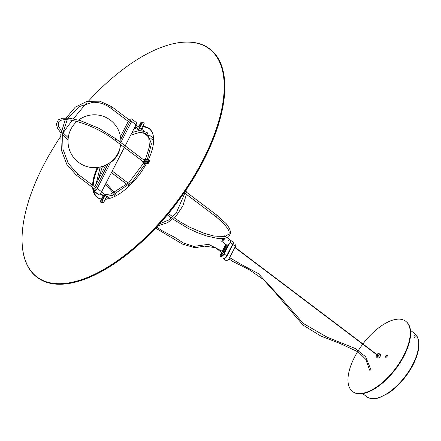 <?xml version="1.0" encoding="UTF-8"?>
<svg xmlns="http://www.w3.org/2000/svg" width="441" height="441" viewBox="0 0 441 441"><rect width="100%" height="100%" fill="white"/><g stroke="black" fill="none" stroke-linecap="round" stroke-linejoin="round"><path stroke-width="0.66" d="M222.021 238.631A1.103 0.513 -52.9 0 0 222.121 239.094A1.103 0.513 -52.9 0 0 223.152 238.57M143.088 122.135A1.103 0.915 88 0 0 142.162 122.631L142.531 122.62A1.103 0.915 -92 0 1 144.086 123.794L141.219 129.378A1.566 0.722 127.1 0 1 139.406 130.657L137.846 129.478A1.566 0.722 127.1 0 1 137.779 128.574M138.182 128.877A0.904 0.419 -52.9 0 0 138.242 128.954A0.904 0.419 -52.9 0 0 139.295 128.215L142.162 122.631M141.71 122.185A1.103 0.915 88 0 0 140.784 122.681L141.153 122.664A1.103 0.915 -92 0 1 142.404 122.317M138.579 126.969L140.784 122.681M141.963 127.929L142.548 128.37L141.952 129.522M141.153 122.664L138.843 127.168M142.531 122.62L139.659 128.199A1.566 0.722 127.1 0 1 137.846 129.478M148.551 162.784A1.103 0.342 -152.8 0 0 148.749 162.696A1.103 0.342 -152.8 0 0 148.17 162.023A1.103 0.342 -152.8 0 0 146.991 161.604L146.704 162.161A1.103 0.342 27.2 0 1 147.884 162.586A1.103 0.342 27.2 0 1 148.463 163.253A1.103 0.342 27.2 0 1 148.264 163.341L144.576 163.468A1.566 0.722 127.1 0 1 144.312 163.391L142.752 162.216A1.566 0.722 127.1 0 1 142.686 161.312M143.093 161.615A0.904 0.419 -52.9 0 0 143.154 161.687A0.904 0.419 -52.9 0 0 143.303 161.731L146.991 161.604M149.62 160.695A1.103 0.342 -152.8 0 0 149.819 160.612A1.103 0.342 -152.8 0 0 149.24 159.94A1.103 0.342 -152.8 0 0 148.066 159.521L147.774 160.077A1.103 0.342 27.2 0 1 148.953 160.496A1.103 0.342 27.2 0 1 149.532 161.169A1.103 0.342 27.2 0 1 149.334 161.257L147.123 161.334L147.465 161.593M143.749 159.907A1.566 0.722 127.1 0 1 144.378 159.648L148.066 159.521M146.478 161.621L145.701 161.378M147.774 160.077L144.146 160.204M146.704 162.161L143.016 162.288A1.566 0.722 127.1 0 1 142.752 162.216M102.295 202.32A1.103 0.915 -92 0 1 100.983 200.831L100.614 200.848A1.103 0.915 88 0 0 101.612 202.507M103.591 195.76L100.983 200.831M106.375 199.167L105.636 198.61L103.916 201.961A1.103 0.915 -92 0 1 102.356 200.787L101.992 200.798A1.103 0.915 88 0 0 102.99 202.458M104.407 194.167A1.566 0.722 127.1 0 1 105.3 193.985L106.854 195.159A1.566 0.722 127.1 0 1 106.783 196.377L106.402 197.121L107.957 198.301L107.621 198.963M105.3 193.985A1.566 0.722 127.1 0 1 105.228 195.203L102.356 200.787M105.531 198.819L106.044 199.211M101.992 200.798L104.859 195.214A0.904 0.419 -52.9 0 0 104.897 194.514A0.904 0.419 -52.9 0 0 104.815 194.475M100.614 200.848L103.326 195.561M129.522 122.333L120.795 139.213M108.144 163.837L95.873 187.717M95.091 189.332L94.115 191.129A3.081 1.428 127.1 0 1 93.597 190.986L97.957 194.283A3.081 1.428 -52.9 0 0 98.475 194.426L98.492 194.398M128.276 121.391A3.081 1.428 127.1 0 0 128.166 121.584L120.465 136.578M105.807 165.094L94.655 186.797M93.834 188.384L93.735 188.583A3.081 1.428 127.1 0 0 93.597 190.986M96.116 187.899L77.484 173.82A0.882 0.408 -52.9 0 1 77.368 174.636A0.882 0.408 -52.9 0 1 76.569 175.264A0.882 0.408 -52.9 0 1 76.42 175.226L95.052 189.305A0.926 0.43 127.1 0 1 94.92 189.261A0.926 0.43 127.1 0 1 94.843 189.15M111.766 106.777A0.882 0.408 127.1 0 1 111.915 106.821A0.882 0.408 127.1 0 1 111.799 107.637A0.882 0.408 127.1 0 1 111 108.266A0.882 0.408 127.1 0 1 110.851 108.227L129.489 122.306A0.926 0.43 127.1 0 1 129.356 122.262A0.926 0.43 127.1 0 1 129.279 122.146M131.264 118.943L130.304 120.718M94.115 191.129L98.475 194.426M129.34 119.985A3.081 1.428 127.1 0 1 131.225 118.921M120.806 139.295L129.538 122.306A0.926 0.43 127.1 0 0 130.36 121.628A0.926 0.43 127.1 0 0 130.47 120.784A0.926 0.43 127.1 0 0 130.338 120.74L131.275 118.916A3.081 1.428 127.1 0 1 131.798 119.064A3.081 1.428 127.1 0 1 131.661 121.462L136.021 124.759A3.081 1.428 -52.9 0 0 136.159 122.361L131.798 119.064M136.021 124.759L125.172 145.866M124.356 147.454L101.584 191.758L97.224 188.467L110.581 162.475M97.224 188.467A3.081 1.428 127.1 0 1 94.165 191.129L98.525 194.426A3.081 1.428 -52.9 0 0 101.584 191.758M120.845 142.504L131.661 121.462M94.165 191.129L95.102 189.305A0.926 0.43 127.1 0 0 95.929 188.627A0.926 0.43 127.1 0 0 96.039 187.789A0.926 0.43 127.1 0 0 95.906 187.745L108.216 163.793M109.021 163.28A11.185 5.182 -52.9 0 0 118.017 154.113A11.185 5.182 -52.9 0 0 119.632 149.234M97.224 167.514A43.163 19.999 -52.9 0 0 92.61 185.253M92.649 187.491A43.163 19.999 -52.9 0 0 101.463 199.194M105.267 199.332A43.163 19.999 -52.9 0 0 109.285 198.571A43.163 19.999 -52.9 0 0 146.528 163.402M147.426 161.682A43.163 19.999 -52.9 0 0 147.608 161.318M148.446 159.581A43.163 19.999 -52.9 0 0 153.655 139.852A43.163 19.999 -52.9 0 0 142.735 126.424M136.297 127.449A43.163 19.999 -52.9 0 0 134.268 128.166M134.053 128.585A42.942 19.895 127.1 0 1 136.6 127.681M142.581 126.727A42.942 19.895 127.1 0 1 149.179 128.766A42.942 19.895 127.1 0 1 153.655 139.973M109.396 198.538A42.942 19.895 127.1 0 1 105.294 199.282M101.518 199.089A42.942 19.895 127.1 0 1 97.395 197.287A42.942 19.895 127.1 0 1 93.453 190.837M93.277 190.038A42.942 19.895 127.1 0 1 92.979 187.739M92.919 185.485A42.942 19.895 127.1 0 1 97.571 167.475M98.018 167.42A42.942 19.895 -52.9 0 0 93.227 185.722M93.288 187.976A42.942 19.895 -52.9 0 0 93.431 189.305M93.779 191.124A42.942 19.895 -52.9 0 0 97.549 197.403M149.334 128.882A42.942 19.895 -52.9 0 0 142.46 126.964M136.914 127.918A42.942 19.895 -52.9 0 0 133.816 129.048M88.608 100.978A142.928 66.222 127.1 0 1 168.969 44.828A142.928 66.222 127.1 0 1 219.271 119.197A142.928 66.222 127.1 0 1 107.323 267.329A142.928 66.222 127.1 0 1 22.05 239.243A142.928 66.222 127.1 0 1 43.356 165.656A142.928 66.222 127.1 0 1 60.549 136.649M63.124 132.879A142.928 66.222 127.1 0 1 72.247 120.437M73.46 118.872A142.928 66.222 127.1 0 1 86.53 103.266M133.794 129.092A43.163 19.999 127.1 0 1 136.919 127.923M93.233 185.722A43.163 19.999 127.1 0 1 98.111 167.409M77.798 281.49A142.928 66.222 -52.9 0 0 77.908 281.457A142.928 66.222 -52.9 0 0 224.833 87.042A142.928 66.222 -52.9 0 0 224.833 86.927M209.745 48.94A143.149 66.321 127.1 0 1 209.905 49.056A143.149 66.321 127.1 0 1 224.833 86.811A143.149 66.321 127.1 0 1 77.682 281.523A143.149 66.321 127.1 0 1 37.292 277.466A143.149 66.321 127.1 0 1 37.132 277.35M22.05 239.364A143.149 66.321 -52.9 0 0 22.05 239.48A143.149 66.321 -52.9 0 0 36.978 277.235A143.149 66.321 -52.9 0 0 176.196 203.009A143.149 66.321 -52.9 0 0 209.591 48.819A143.149 66.321 -52.9 0 0 169.195 44.767A143.149 66.321 -52.9 0 0 169.085 44.795M227.782 244.849A2.31 1.069 -52.9 0 0 228.113 244.871M221.823 238.636A1.433 0.661 -52.9 0 0 221.917 239.358A1.433 0.661 -52.9 0 0 223.355 238.553M222.126 238.631A0.932 0.435 -52.9 0 0 222.485 238.989A0.932 0.435 -52.9 0 0 223.047 238.581M228.515 240.339A3.081 1.428 127.1 0 1 230.246 239.992A3.081 1.428 127.1 0 1 230.108 242.396A3.081 1.428 -52.9 0 0 230.246 239.992A3.081 1.428 -52.9 0 0 228.515 240.339M223.262 258.432A3.081 1.428 -52.9 0 0 223.4 258.569A3.081 1.428 -52.9 0 0 226.983 256.05L232.914 244.512L235.4 246.392A3.081 1.428 -52.9 0 0 235.544 243.994A3.081 1.428 127.1 0 1 235.4 246.392L229.474 257.935L235.4 246.392L232.914 244.512A3.081 1.428 -52.9 0 0 233.052 242.109A3.081 1.428 -52.9 0 0 232.876 242.015M226.983 256.05L224.177 253.933A3.081 1.428 127.1 0 1 220.599 256.453A3.081 1.428 127.1 0 1 220.737 254.049A3.081 1.428 -52.9 0 0 220.599 256.453A3.081 1.428 -52.9 0 0 224.177 253.933L230.108 242.396L232.6 244.275L226.668 255.813A3.081 1.428 127.1 0 1 223.962 258.42A3.081 1.428 127.1 0 1 223.091 258.332L225.891 260.455A3.081 1.428 -52.9 0 0 229.474 257.935A3.081 1.428 127.1 0 1 225.891 260.455L223.4 258.569M225.742 244.314L222.242 251.116L225.742 244.314M221.575 252.417L220.737 254.049L221.575 252.417M227.181 237.677L232.738 241.877A3.081 1.428 127.1 0 1 233.057 242.688A3.081 1.428 127.1 0 1 232.6 244.275L232.914 244.512M226.668 255.813L224.177 253.933L230.108 242.396L232.6 244.275M228.273 244.557L224.045 252.787M226.95 245.058L223.322 252.114M222.65 253.421L222.099 254.496A1.764 0.816 -52.9 0 0 221.834 255.46M223.372 254.088A1.764 0.816 127.1 0 1 221.393 255.4A1.764 0.816 127.1 0 1 221.476 254.027L222.066 252.875M222.738 251.574L226.261 244.711M222.501 239.799L221.917 239.358A1.687 0.783 -52.9 0 0 222.485 239.86A1.687 0.783 -52.9 0 0 222.556 239.843A1.687 0.783 -52.9 0 0 224 238.487M222.672 239.799A1.466 0.678 127.1 0 1 222.369 239.739A1.466 0.678 127.1 0 1 222.275 239.628M225.241 236.47A3.081 1.428 -52.9 0 0 224.954 235.99A3.081 1.428 -52.9 0 0 224.21 235.874A3.081 1.428 -52.9 0 0 222.617 236.845M221.31 238.642A3.081 1.428 -52.9 0 0 221.233 240.913A3.081 1.428 -52.9 0 0 224.833 238.355M233.052 242.109L230.246 239.992A3.081 1.428 127.1 0 1 229.529 243.316A3.081 1.428 127.1 0 1 226.531 244.915L221.233 240.913M370.925 370.038L369.635 370.164L365.859 359.426L358.34 352.023L340.116 343.5L320.921 336.108L302.984 325.039L275.382 292.785L263.365 279.495L249.303 269.732L232.164 261.166L228.896 258.85M414.336 337.431A1.103 0.915 88 0 0 414.264 335.232M377.237 355.104A0.661 0.309 -52.9 0 0 377.187 355.192A0.661 0.309 -52.9 0 0 377.347 355.727A0.661 0.309 -52.9 0 0 378.025 354.829A0.661 0.309 -52.9 0 0 377.397 354.895M377.479 355.667L377.479 355.286M377.639 355.077L378.003 354.972M376.906 354.52A1.985 0.921 127.1 0 1 378.191 353.544A1.985 0.921 127.1 0 1 378.417 353.506A1.985 0.921 127.1 0 1 378.174 355.881A1.985 0.921 127.1 0 1 376.156 356.24A1.985 0.921 127.1 0 1 376.746 354.735M378.372 358.02A1.985 0.921 -52.9 0 0 378.477 357.993A1.985 0.921 -52.9 0 0 380.517 355.297A1.985 0.921 -52.9 0 0 380.511 355.187M379.04 353.539L380.285 354.481A2.205 1.02 127.1 0 1 380.517 355.066A2.205 1.02 127.1 0 1 378.251 358.059A2.205 1.02 127.1 0 1 377.628 357.998L376.382 357.056A2.205 1.02 -52.9 0 0 378.527 355.915A2.205 1.02 -52.9 0 0 379.04 353.539A2.205 1.02 -52.9 0 0 378.67 353.439A2.205 1.02 -52.9 0 0 378.417 353.478A2.205 1.02 -52.9 0 0 378.301 353.517M376.162 356.35A2.205 1.02 -52.9 0 0 376.156 356.477A2.205 1.02 -52.9 0 0 376.382 357.056M387.485 355.176A1.433 0.661 -52.9 0 0 386.333 355.986A1.433 0.661 -52.9 0 0 385.869 357.315M387.286 356.074A1.433 0.661 127.1 0 1 385.627 357.243A1.433 0.661 127.1 0 1 385.958 355.705A1.433 0.661 127.1 0 1 387.352 354.961A1.433 0.661 127.1 0 1 387.286 356.074M357.695 351.587A44.045 20.407 -52.9 0 0 352.557 391.498A44.045 20.407 -52.9 0 0 403.697 355.512A44.045 20.407 -52.9 0 0 405.67 321.219A44.045 20.407 -52.9 0 0 362.915 343.947M362.756 344.162A44.045 20.407 -52.9 0 0 358.439 350.391M405.67 321.219L406.045 321.5A44.045 20.407 127.1 0 1 404.072 355.793A44.045 20.407 127.1 0 1 352.932 391.779L352.557 391.498M185.237 191.256L216.79 215.098A0.882 0.408 127.1 0 1 216.746 215.787A0.882 0.408 127.1 0 1 215.726 216.503C226.52 225.599 230.814 231.525 228.609 234.281L224.949 236.536L213.995 236.056L203.957 233.272L189.321 226.999L180.143 221.829L174.239 217.882M146.043 161.638L115.575 138.617A0.882 0.408 127.1 0 1 115.536 139.301A0.882 0.408 127.1 0 1 114.517 140.023L143.237 161.726M172.618 216.972A0.882 0.408 -52.9 0 0 172.541 216.625L168.484 213.56M67.153 119.809L62.611 134.003L62.986 149.295L68.223 163.297L77.484 173.82A0.882 0.408 -52.9 0 0 77.335 173.776M139.659 128.199L141.219 129.378M143.016 162.288L144.576 163.468M105.228 195.203L106.783 196.377M221.476 254.027L222.099 254.496M221.999 254.711L222.512 255.102M366.796 396.74A39.64 18.368 -52.9 0 0 373.483 398.614A39.64 18.368 -52.9 0 0 412.826 364.349A39.64 18.368 -52.9 0 0 414.601 333.484C420.879 339.542 420.383 349.972 413.112 364.768C406.8 376.631 398.681 386.029 388.753 392.975L379.221 397.765C374.133 399.375 369.993 399.028 366.796 396.74L362.684 393.631M145.497 163.435L146.214 163.975M184.239 192.711L215.726 216.503M115.575 138.617L99.208 128.425L80.444 120.658L69.766 118.271L62.639 118.221L58.394 119.798L56.332 123.921L57.501 128.144L60.963 133.11M62.506 134.792L68.057 139.819M114.517 140.023C95.647 125.327 62.495 114.445 58.449 122.361L58.692 126.528L61.371 130.845M62.837 132.57L68.256 137.702M130.459 184.823L129.731 184.272M128.303 183.197L112.229 171.047M105.399 165.888L104.897 165.507M171.428 217.992L167.354 214.916M129.174 186.063L128.414 185.485M126.98 184.404L111.413 172.64M104.583 167.481L102.962 166.251M216.79 215.098L226.222 223.686L229.552 228.493L230.72 232.854L228.719 236.8L224.425 238.427L217.595 238.41L206.41 235.924L197.618 232.754L188.048 228.328L172.883 219.072M109.963 198.367L106.92 196.069M104.958 194.586L101.48 191.956M104.302 196.295L100.416 193.356M157.657 225.979L167.696 222.622L176.345 215.743L182.789 206.013L186.427 194.365M186.719 192.381L187.056 188.561M159.614 223.835L168.545 220.076L176.152 213.279L184.834 193.158M135.1 126.545L138.331 128.987M142.934 132.465L148.253 136.489M150.877 138.474L153.644 140.563M66.128 118.006L75.179 107.229L87.004 101.325L99.881 101.182L111.915 106.821L130.547 120.9M135.916 124.957L139.554 127.708M141.374 129.081L143.694 130.834M149.615 135.31L153.589 138.314M110.851 108.227C105.3 104.087 99.291 102.108 92.831 102.284L78.939 106.694L68.107 118.105M76.42 175.226L66.834 164.41L61.349 150.105L60.775 134.45L65.185 119.776M140.277 130.486L147.173 132.498L151.412 143.86L147.355 159.543M145.48 163.435L132.482 181.527L112.527 195.313L107.196 196.273M103.227 195.76L99.837 193.858M96.088 184.007L100.234 167.018M132.002 132.57L139.257 130.547M130.668 135.172L140.232 132.25L146.059 133.86L148.777 137.653L149.405 146.688L145.392 159.614M105.961 194.487L111.104 193.897L128.811 182.717L143.738 162.961M98.095 180.099L102.45 166.422M142.901 122.118L143.27 122.107M141.528 122.168L141.897 122.151M148.749 162.696L148.463 163.253M149.819 160.612L149.532 161.169M101.799 202.524L101.43 202.535M103.177 202.474L102.808 202.485M76.894 121.479A26.427 26.427 0 0 0 95.355 167.646A26.427 26.427 0 0 0 120.652 144.659M120.84 142.592A26.427 26.427 0 0 0 78.57 120.106M36.978 277.235L37.292 277.466M209.591 48.819L209.905 49.056M224.954 235.99L225.494 236.404M234.838 247.495L377.717 355.468M234.959 247.252L377.876 355.259M105.173 184.773L107.836 186.741L113.243 193.208M114.263 194.702L115.266 196.173M155.645 228.14L182.541 244.116L194.966 247.737L204.541 246.128L215.737 247.732L223.835 254.518M105.823 183.511L107.384 184.603L114.583 192.667M115.592 194.145L116.523 195.506M156.621 227.098L162.525 230.946L174.498 237.252L183.351 242.963L193.786 246.376L208.582 244.325L222.622 251.469L224.53 253.244M371.035 370.032L365.666 356.775L355.281 348.495L327.161 337.216L303.292 323.451L282.67 299.897L258.294 273.536L240.924 264.286L229.623 257.638M414.601 333.484L410.483 330.375"/></g></svg>
